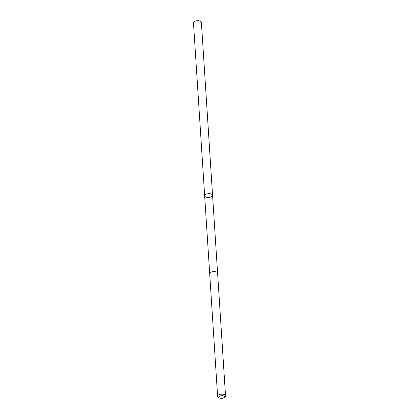 <?xml version="1.0" encoding="UTF-8"?>
<svg xmlns="http://www.w3.org/2000/svg" width="419" height="419" viewBox="0 0 419 419"><rect width="100%" height="100%" fill="white"/><g stroke="black" fill="none" stroke-linecap="round" stroke-linejoin="round"><path stroke-width="0.63" d="M211.448 194.117A3.965 1.859 -3.7 0 1 212.564 195.306A3.965 1.859 -3.7 0 1 208.73 197.417A3.965 1.859 -3.7 0 1 204.655 195.814A3.965 1.859 -3.7 0 1 207.065 193.924A3.965 1.859 -3.7 0 1 211.448 194.117A3.965 1.859 -3.7 0 1 212.564 195.306L201.382 22.333A3.965 1.859 176.3 0 0 200.261 21.144A3.965 1.859 176.3 0 0 195.883 20.95A3.965 1.859 176.3 0 0 193.473 22.846L204.655 195.814A3.965 1.859 -3.7 0 1 207.065 193.924A3.965 1.859 -3.7 0 1 211.448 194.117M224.065 397.573L224.987 396.788A3.965 1.859 176.3 0 0 225.527 395.761L217.602 273.204A3.965 1.859 176.3 0 0 213.528 271.601A3.965 1.859 176.3 0 0 209.694 273.717L217.618 396.269A3.965 1.859 176.3 0 0 218.289 397.217L219.305 397.882A2.818 1.325 176.3 0 0 219.624 398.05A2.818 1.325 176.3 0 0 224.065 397.573A2.818 1.325 176.3 0 0 223.411 395.903A2.818 1.325 176.3 0 0 219.739 396.144A2.818 1.325 176.3 0 0 219.305 397.882M225.527 395.761A3.965 1.859 176.3 0 0 221.452 394.159A3.965 1.859 176.3 0 0 217.618 396.269M217.597 273.157L212.564 195.306M209.694 273.67L204.655 195.814"/></g></svg>
